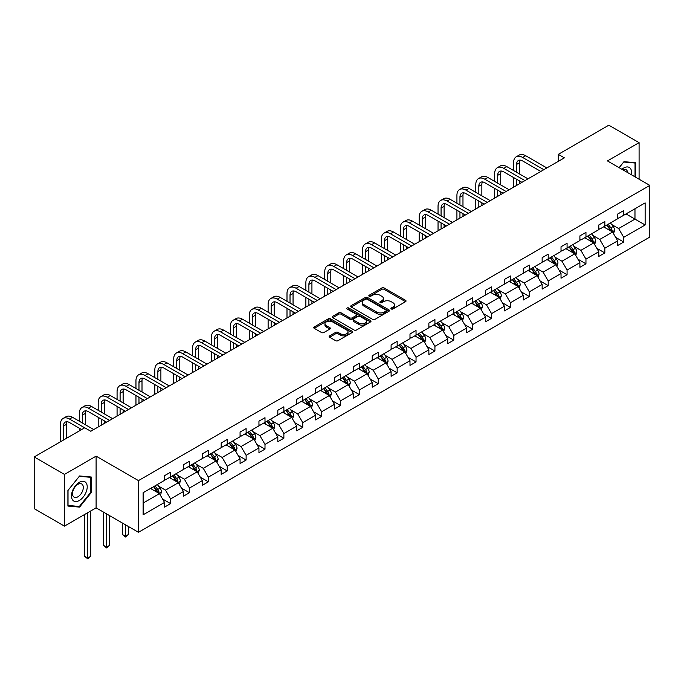 <?xml version="1.0" encoding="UTF-8"?>
<svg xmlns="http://www.w3.org/2000/svg" width="684" height="684" viewBox="0 0 684 684"><rect width="100%" height="100%" fill="white"/><g stroke="black" fill="none" stroke-linecap="round" stroke-linejoin="round"><path stroke-width="1.03" d="M391.265 308.98A1.18 0.675 0 0 0 392.924 308.98L405.544 301.687A1.676 0.966 0 0 0 406.039 301.003A1.676 0.966 0 0 0 405.544 300.319L384.16 287.973A1.676 0.966 0 0 0 381.792 287.973L369.163 295.257A1.18 0.675 0 0 0 368.821 295.736A1.18 0.675 0 0 0 369.163 296.215A1.18 0.675 0 0 0 370.831 296.215L372.464 295.274A5.378 3.104 0 0 1 380.065 295.274L381.843 296.309A5.378 3.104 0 0 1 383.425 298.498A5.378 3.104 0 0 1 381.843 300.695L380.21 301.635A1.18 0.675 0 0 0 379.868 302.114A1.18 0.675 0 0 0 380.21 302.602A1.18 0.675 0 0 0 381.877 302.602L383.51 301.653A5.378 3.104 0 0 1 391.111 301.653L392.898 302.687A5.378 3.104 0 0 1 394.471 304.876A5.378 3.104 0 0 1 392.898 307.073L391.265 308.014A1.18 0.675 0 0 0 390.915 308.493A1.18 0.675 0 0 0 391.265 308.98L391.265 308.014M329.637 335.844A1.676 0.966 0 0 0 329.141 336.528A1.676 0.966 0 0 0 329.637 337.212L335.639 340.683A1.676 0.966 0 0 0 338.016 340.683L352.029 332.586A1.676 0.966 0 0 0 352.525 331.902A1.676 0.966 0 0 0 352.029 331.218L330.646 318.872A1.676 0.966 0 0 0 328.269 318.872L314.255 326.961A1.676 0.966 0 0 0 313.759 327.645A1.676 0.966 0 0 0 314.255 328.337L321.497 332.518A1.676 0.966 0 0 0 323.874 332.518L329.876 329.055A1.676 0.966 0 0 0 330.363 328.371A1.676 0.966 0 0 0 329.876 327.679L326.277 325.61A4.497 2.591 0 0 1 324.96 323.771A4.497 2.591 0 0 1 327.739 321.377A4.497 2.591 0 0 1 332.638 321.942L346.711 330.064A4.497 2.591 0 0 1 348.028 331.902A4.497 2.591 0 0 1 345.258 334.296A4.497 2.591 0 0 1 340.358 333.732L338.016 332.381A1.676 0.966 0 0 0 335.639 332.381L329.637 335.844L329.637 337.212L335.639 333.775L335.639 332.381M96.102 456.142L64.458 474.414L34.2 456.946L34.2 508.657L64.458 526.124L96.102 507.853L138.467 532.306L138.467 480.604L96.102 456.142L96.102 507.853M639.087 179.199L639.087 142.657L607.443 160.928L649.8 185.381L138.467 480.604M639.087 142.657L608.828 125.189L558.306 154.362L558.306 161.347M34.2 456.946L84.73 427.774L90.784 431.271L564.351 157.85L558.306 154.362M372.583 319.351A1.676 0.966 0 0 0 374.96 319.351L388.974 311.254A1.676 0.966 0 0 0 389.47 310.57A1.676 0.966 0 0 0 388.974 309.886L367.59 297.54A1.676 0.966 0 0 0 365.213 297.54L351.2 305.628A1.676 0.966 0 0 0 350.704 306.321A1.676 0.966 0 0 0 351.2 307.005L372.583 319.351M347.566 309.228A1.18 0.675 0 0 1 348.763 309.399L348.763 307.997L370.506 320.548A1.676 0.966 0 0 1 370.993 321.232A1.676 0.966 0 0 1 370.506 321.925L356.484 330.013A1.676 0.966 0 0 1 354.107 330.013L332.723 317.667L332.723 316.299A1.676 0.966 0 0 0 332.236 316.983A1.676 0.966 0 0 0 332.723 317.667M332.723 316.299L338.725 312.836A1.676 0.966 0 0 1 341.102 312.836L349.772 317.838A1.676 0.966 0 0 0 352.149 317.838L356.125 315.546A1.676 0.966 0 0 0 356.62 314.854A1.676 0.966 0 0 0 356.125 314.17L347.096 308.963A1.18 0.675 0 0 1 346.754 308.475A1.18 0.675 0 0 1 347.481 307.851A1.18 0.675 0 0 1 348.763 307.997M64.458 474.414L64.458 526.124M143.127 492.728L164.545 480.356L164.545 475.671L170.598 472.182L170.598 476.859L183.423 469.455L183.423 464.778L189.477 461.281L189.477 465.966L202.302 458.554L202.302 453.877L208.355 450.38L208.355 455.065L221.188 447.652L221.188 442.976L227.233 439.479L227.233 444.164L240.067 436.751L240.067 432.074L246.12 428.577L246.12 433.263L258.945 425.858L258.945 421.173L264.999 417.676L264.999 422.361L277.824 414.957L277.824 410.272L283.877 406.783L283.877 411.46L296.702 404.056L296.702 399.37L302.756 395.882L302.756 400.559L315.589 393.155L315.589 388.469L321.634 384.981L321.634 389.658L334.467 382.253L334.467 377.568L340.521 374.08L340.521 378.756L353.346 371.352L353.346 366.675L359.399 363.178L359.399 367.864L372.224 360.451L372.224 355.774L378.278 352.277L378.278 356.962L391.103 349.55L391.103 344.873L397.156 341.376L397.156 346.061L409.99 338.648L409.99 333.972L416.034 330.475L416.034 335.16L428.868 327.756L428.868 323.07L434.921 319.573L434.921 324.259L447.746 316.854L447.746 312.169L453.8 308.672L453.8 313.358L466.625 305.953L466.625 301.268L472.678 297.779L472.678 302.456L485.503 295.052L485.503 290.367L491.557 286.878L491.557 291.555L504.39 284.151L504.39 279.465L510.435 275.977L510.435 280.654L523.269 273.249L523.269 268.573L529.322 265.076L529.322 269.752L542.147 262.348L542.147 257.671L548.2 254.174L548.2 258.86L561.025 251.447L561.025 246.77L567.079 243.273L567.079 247.959L579.904 240.546L579.904 235.869L585.957 232.372L585.957 237.057L598.791 229.653L598.791 224.968L604.836 221.471L604.836 226.156L617.669 218.752L617.669 214.066L623.722 210.569L623.722 215.255L645.14 202.892L645.14 224.968L623.722 237.339L623.722 242.016L617.669 245.513L617.669 240.828L604.836 248.232L604.836 252.918L598.791 256.414L598.791 251.729L585.957 259.133L585.957 263.819L579.904 267.307L579.904 262.63L567.079 270.035L567.079 274.72L561.025 278.208L561.025 273.532L548.2 280.936L548.2 285.621L542.147 289.11L542.147 284.433L529.322 291.837L529.322 296.523L523.269 300.011L523.269 295.334L510.435 302.738L510.435 307.415L504.39 310.912L504.39 306.235L491.557 313.64L491.557 318.317L485.503 321.813L485.503 317.128L472.678 324.541L472.678 329.218L466.625 332.715L466.625 328.029L453.8 335.442L453.8 340.119L447.746 343.616L447.746 338.931L434.921 346.335L434.921 351.02L428.868 354.517L428.868 349.832L416.034 357.236L416.034 361.921L409.99 365.418L409.99 360.733L397.156 368.137L397.156 372.823L391.103 376.311L391.103 371.634L378.278 379.039L378.278 383.724L372.224 387.212L372.224 382.536L359.399 389.94L359.399 394.625L353.346 398.114L353.346 393.437L340.521 400.841L340.521 405.518L334.467 409.015L334.467 404.338L321.634 411.742L321.634 416.419L315.589 419.916L315.589 415.231L302.756 422.644L302.756 427.32L296.702 430.817L296.702 426.132L283.877 433.545L283.877 438.222L277.824 441.719L277.824 437.033L264.999 444.438L264.999 449.123L258.945 452.62L258.945 447.934L246.12 455.339L246.12 460.024L240.067 463.521L240.067 458.836L227.233 466.24L227.233 470.925L221.188 474.414L221.188 469.737L208.355 477.141L208.355 481.827L202.302 485.315L202.302 480.638L189.477 488.043L189.477 492.728L183.423 496.216L183.423 491.539L170.598 498.944L170.598 503.621L164.545 507.118L164.545 502.441L143.127 514.804L143.127 492.728M138.467 532.306L649.8 237.091L649.8 185.381M169.384 477.56L178.344 482.733L165.511 490.137L158.508 486.093M165.511 490.137L170.598 498.944M178.344 482.733L183.423 491.539M164.545 479.236L165.511 479.8L170.598 476.859M188.262 466.659L197.223 471.832L184.389 479.236L177.387 475.192M184.389 479.236L189.477 488.043M197.223 471.832L202.302 480.638M183.423 468.335L184.389 468.899L189.477 465.966M207.149 455.758L216.101 460.93L203.276 468.335L196.265 464.291M203.276 468.335L208.355 477.141M216.101 460.93L221.188 469.737M202.302 457.442L203.276 457.998L208.355 455.065M226.028 444.856L234.98 450.029L222.155 457.442L215.152 453.398M222.155 457.442L227.233 466.24M234.98 450.029L240.067 458.836M221.188 446.541L222.155 447.097L227.233 444.164M244.906 433.964L253.867 439.128L241.033 446.541L234.031 442.497M241.033 446.541L246.12 455.339M253.867 439.128L258.945 447.934M240.067 435.64L241.033 436.195L246.12 433.263M263.785 423.063L272.745 428.227L259.911 435.64L252.909 431.595M259.911 435.64L264.999 444.438M272.745 428.227L277.824 437.033M258.945 424.738L259.911 425.294L264.999 422.361M282.663 412.161L291.623 417.334L278.79 424.738L271.787 420.694M278.79 424.738L283.877 433.545M291.623 417.334L296.702 426.132M277.824 413.837L278.79 414.393L283.877 411.46M301.55 401.26L310.502 406.433L297.677 413.837L290.666 409.793M297.677 413.837L302.756 422.644M310.502 406.433L315.589 415.231M296.702 402.936L297.677 403.492L302.756 400.559M320.428 390.359L329.38 395.532L316.555 402.936L309.553 398.892M316.555 402.936L321.634 411.742M329.38 395.532L334.467 404.338M315.589 392.035L316.555 392.599L321.634 389.658M339.307 379.458L348.267 384.63L335.434 392.035L328.431 387.99M335.434 392.035L340.521 400.841M348.267 384.63L353.346 393.437M334.467 381.133L335.434 381.698L340.521 378.756M358.185 368.556L367.146 373.729L354.312 381.133L347.31 377.089M354.312 381.133L359.399 389.94M367.146 373.729L372.224 382.536M353.346 370.232L354.312 370.796L359.399 367.864M377.064 357.655L386.024 362.828L373.19 370.232L366.188 366.188M373.19 370.232L378.278 379.039M386.024 362.828L391.103 371.634M372.224 359.331L373.19 359.895L378.278 356.962M395.951 346.754L404.902 351.927L392.077 359.339L385.066 355.287M392.077 359.339L397.156 368.137M404.902 351.927L409.99 360.733M391.103 348.438L392.077 348.994L397.156 346.061M414.829 335.861L423.781 341.025L410.956 348.438L403.953 344.394M410.956 348.438L416.034 357.236M423.781 341.025L428.868 349.832M409.99 337.537L410.956 338.093L416.034 335.16M433.707 324.96L442.668 330.124L429.834 337.537L422.832 333.493M429.834 337.537L434.921 346.335M442.668 330.124L447.746 338.931M428.868 326.636L429.834 327.191L434.921 324.259M452.586 314.059L461.546 319.231L448.713 326.636L441.71 322.591M448.713 326.636L453.8 335.442M461.546 319.231L466.625 328.029M447.746 315.734L448.713 316.29L453.8 313.358M471.464 303.157L480.424 308.33L467.591 315.734L460.589 311.69M467.591 315.734L472.678 324.541M480.424 308.33L485.503 317.128M466.625 304.833L467.591 305.389L472.678 302.456M490.351 292.256L499.303 297.429L486.478 304.833L479.467 300.789M486.478 304.833L491.557 313.64M499.303 297.429L504.39 306.235M485.503 293.932L486.478 294.496L491.557 291.555M509.229 281.355L518.181 286.528L505.356 293.932L498.354 289.888M505.356 293.932L510.435 302.738M518.181 286.528L523.269 295.334M504.39 283.031L505.356 283.595L510.435 280.654M528.108 270.454L537.068 275.626L524.235 283.031L517.232 278.986M524.235 283.031L529.322 291.837M537.068 275.626L542.147 284.433M523.269 272.129L524.235 272.694L529.322 269.752M546.986 259.552L555.947 264.725L543.113 272.129L536.111 268.085M543.113 272.129L548.2 280.936M555.947 264.725L561.025 273.532M542.147 261.228L543.113 261.792L548.2 258.86M565.865 248.651L574.825 253.824L561.991 261.228L554.989 257.184M561.991 261.228L567.079 270.035M574.825 253.824L579.904 262.63M561.025 250.335L561.991 250.891L567.079 247.959M584.752 237.758L593.703 242.923L580.878 250.335L573.867 246.291M580.878 250.335L585.957 259.133M593.703 242.923L598.791 251.729M579.904 239.434L580.878 239.99L585.957 237.057M603.63 226.857L612.582 232.021L599.757 239.434L592.754 235.39M599.757 239.434L604.836 248.232M612.582 232.021L617.669 240.828M598.791 228.533L599.757 229.089L604.836 226.156M626.014 213.93L634.974 219.102L618.635 228.533L611.633 224.489M618.635 228.533L623.722 237.339M645.14 224.968L634.974 219.102L634.974 208.757L645.14 202.892M617.669 217.632L618.635 218.187L623.722 215.255M143.127 503.065L159.466 493.634L150.506 488.461M159.466 493.634L164.545 502.441M615.668 237.374L623.722 242.016M596.79 248.275L604.836 252.918M577.912 259.168L585.957 263.819M559.033 270.069L567.079 274.72M540.146 280.97L548.2 285.621M521.268 291.871L529.322 296.523M502.389 302.773L510.435 307.415M483.511 313.674L491.557 318.317M464.633 324.575L472.678 329.218M445.746 335.476L453.8 340.119M426.867 346.378L434.921 351.02M407.989 357.27L416.034 361.921M389.111 368.172L397.156 372.823M370.232 379.073L378.278 383.724M351.345 389.974L359.399 394.625M332.467 400.875L340.521 405.518M313.588 411.777L321.634 416.419M294.71 422.678L302.756 427.32M275.832 433.579L283.877 438.222M256.953 444.48L264.999 449.123M238.066 455.373L246.12 460.024M219.188 466.274L227.233 470.925M200.309 477.175L208.355 481.827M181.431 488.077L189.477 492.728M162.553 498.978L170.598 503.621M635.641 177.207L635.641 162.715L623.962 161.672L619.131 167.674M91.263 492.583L91.263 477.004L79.583 475.961L67.904 490.496L67.904 506.066L79.583 507.109L91.263 492.583L90.656 492.232M391.735 309.142L392.898 308.467A5.378 3.104 0 0 0 394.471 306.278L394.471 304.876M383.425 298.498L383.425 299.9A5.378 3.104 0 0 1 381.843 302.089L380.68 302.764M405.544 300.319L405.544 301.687L384.16 289.366A1.676 0.966 0 0 0 381.792 289.366L369.634 296.386M388.948 311.271L367.59 298.934A1.676 0.966 0 0 0 365.213 298.934L351.217 307.013M386.007 311.049A1.18 0.675 0 0 0 386.349 310.57A1.18 0.675 0 0 0 386.007 310.091L367.231 299.25A1.18 0.675 0 0 0 365.572 299.25L363.845 300.25A5.378 3.104 0 0 0 362.272 302.439A5.378 3.104 0 0 0 363.845 304.637L376.679 312.049A5.378 3.104 0 0 0 384.28 312.049L386.007 311.049L386.007 312.451A1.18 0.675 0 0 0 386.349 311.964L386.349 310.57M362.272 302.439L362.272 303.841A5.378 3.104 0 0 0 363.845 306.039L363.845 304.637M386.007 312.451L384.28 313.443A5.378 3.104 0 0 1 376.679 313.443L363.845 306.039M332.749 317.684L338.725 314.23L338.725 312.836M356.62 314.854L356.62 316.256A1.676 0.966 0 0 1 356.125 316.94L352.149 319.24A1.676 0.966 0 0 1 349.772 319.24L341.102 314.23A1.676 0.966 0 0 0 338.725 314.23M348.763 309.399L370.48 321.933M358.775 323.036A4.497 2.591 0 0 0 363.666 323.6A4.497 2.591 0 0 0 366.444 321.198A4.497 2.591 0 0 0 365.128 319.368L360.169 316.504A1.676 0.966 0 0 0 357.792 316.504L353.808 318.804A1.676 0.966 0 0 0 353.32 319.488A1.676 0.966 0 0 0 353.808 320.172L358.775 323.036L358.775 324.43A4.497 2.591 0 0 0 363.666 324.994A4.497 2.591 0 0 0 366.444 322.6L366.444 321.198M353.32 319.488L353.32 320.882A1.676 0.966 0 0 0 353.808 321.574L353.808 320.172M358.775 324.43L353.808 321.574M348.028 331.902L348.028 333.296A4.497 2.591 0 0 1 345.258 335.699A4.497 2.591 0 0 1 340.358 335.134L338.016 333.775A1.676 0.966 0 0 0 335.639 333.775M324.96 323.771L324.96 325.174A4.497 2.591 0 0 0 326.277 327.003L326.277 325.61M329.876 327.679L329.876 329.055L326.277 327.003M352.003 332.604L330.646 320.266A1.676 0.966 0 0 0 328.269 320.266L314.272 328.346M78.352 506.399L79.583 507.109M613.505 233.62L614.617 230.405A4.531 2.616 -120 0 0 613.172 226.541L610.453 222.916M605.579 227.977L604.399 226.404M611.915 231.637L612.171 230.593A4.531 2.616 -120 0 0 610.872 227.866L608.153 224.241M607.016 224.899L610.008 228.892A2.308 1.334 60 0 1 610.427 229.593L612.171 230.593M606.699 225.079L609.418 228.704A4.531 2.616 60 0 1 610.547 230.85M513.564 170.521L513.564 162.698A12.834 7.413 60 0 1 516.223 156.816L519.241 155.071A12.834 7.413 60 0 1 525.663 155.713L546.867 167.948M516.223 156.816A12.834 7.413 60 0 1 522.636 157.457L543.84 169.7M540.813 171.445L522.636 160.945A8.559 4.942 -120 0 0 518.361 160.526A8.559 4.942 -120 0 0 516.582 164.442L516.582 172.265M520.148 160.133A8.559 4.942 -120 0 0 519.609 162.698L519.609 174.018M516.582 179.259L516.582 185.432M519.609 181.003L519.609 183.688M513.564 187.177L513.564 177.507M594.627 244.521L595.738 241.307A4.531 2.616 -120 0 0 594.293 237.442L591.574 233.817M586.701 238.878L585.521 237.305M593.037 242.538L593.284 241.495A4.531 2.616 -120 0 0 591.993 238.767L589.275 235.142M588.137 235.8L591.13 239.793A2.308 1.334 60 0 1 591.549 240.494L593.284 241.495M587.821 235.98L590.54 239.605A4.531 2.616 60 0 1 591.669 241.751M575.74 255.423L576.86 252.208A4.531 2.616 -120 0 0 575.406 248.343L572.696 244.718M567.823 249.78L566.643 248.207M574.158 253.439L574.406 252.396A4.531 2.616 -120 0 0 573.106 249.669L570.396 246.043M569.259 246.702L572.243 250.695A2.308 1.334 60 0 1 572.67 251.396L574.406 252.396M568.943 246.881L571.662 250.506A4.531 2.616 60 0 1 572.79 252.653M494.677 181.422L494.677 173.599A12.834 7.413 60 0 1 497.336 167.717L500.363 165.973A12.834 7.413 60 0 1 506.784 166.605L527.988 178.849M497.336 167.717A12.834 7.413 60 0 1 503.757 168.358L524.961 180.602M521.935 182.346L503.757 171.846A8.559 4.942 -120 0 0 499.482 171.428A8.559 4.942 -120 0 0 497.704 175.343L497.704 183.167M501.269 171.034A8.559 4.942 -120 0 0 500.731 173.599L500.731 184.919M497.704 190.161L497.704 196.334M500.731 191.905L500.731 194.589M494.677 198.078L494.677 188.408M475.799 192.324L475.799 184.5A12.834 7.413 60 0 1 478.458 178.618L481.485 176.874A12.834 7.413 60 0 1 487.906 177.507L509.11 189.75M478.458 178.618A12.834 7.413 60 0 1 484.879 179.259L506.083 191.494M503.056 193.247L484.879 182.748A8.559 4.942 -120 0 0 480.596 182.329A8.559 4.942 -120 0 0 478.826 186.245L478.826 194.068M482.391 181.927A8.559 4.942 -120 0 0 481.852 184.5L481.852 195.812M478.826 201.053L478.826 207.235M481.852 202.806L481.852 205.482M475.799 208.979L475.799 199.309M631.383 174.745A11.124 6.421 120 0 0 621.927 169.29M627.647 172.59A7.618 4.395 120 0 0 626.091 169.683A7.618 4.395 120 0 0 622.791 169.794M619.157 167.691L623.722 162.014L635.034 163.023L635.034 176.857M634.282 162.595L635.034 163.023M86.158 492.001A11.124 6.421 120 0 0 83.277 481.262A11.124 6.421 120 0 0 72.53 490.787A11.124 6.421 120 0 0 75.411 501.534A11.124 6.421 120 0 0 86.158 492.001M82.576 490.984A7.618 4.395 120 0 0 81.721 483.973A7.618 4.395 120 0 0 73.248 490.154A7.618 4.395 120 0 0 74.103 497.165A7.618 4.395 120 0 0 82.576 490.984M68.024 505.476L68.024 490.385L79.344 476.312L90.656 477.321L90.656 492.412L79.344 506.485L67.904 505.408M89.912 476.885L90.656 477.321M556.861 266.315L557.973 263.101A4.531 2.616 -120 0 0 556.528 259.245L553.809 255.619M548.936 260.681L547.764 259.108M555.271 264.34L555.528 263.297A4.531 2.616 -120 0 0 554.228 260.57L551.509 256.945M550.381 257.603L553.365 261.587A2.308 1.334 60 0 1 553.784 262.288L555.528 263.297M550.064 257.782L552.775 261.408A4.531 2.616 60 0 1 553.912 263.554M456.921 203.225L456.921 195.393A12.834 7.413 60 0 1 459.58 189.519L462.606 187.775A12.834 7.413 60 0 1 469.027 188.408L490.223 200.651M459.58 189.519A12.834 7.413 60 0 1 466.001 190.152L487.205 202.396M484.178 204.148L466.001 193.649A8.559 4.942 -120 0 0 461.717 193.23A8.559 4.942 -120 0 0 459.947 197.146L459.947 204.969M463.504 192.828A8.559 4.942 -120 0 0 462.974 195.393L462.974 206.713M459.947 211.954L459.947 218.136M462.974 213.707L462.974 216.383M456.921 219.88L456.921 210.21M537.983 277.217L539.095 274.002A4.531 2.616 -120 0 0 537.65 270.146L534.931 266.512M530.057 271.582L528.877 270.009M536.393 275.242L536.649 274.198A4.531 2.616 -120 0 0 535.35 271.471L532.631 267.846M531.494 268.496L534.486 272.488A2.308 1.334 60 0 1 534.905 273.19L536.649 274.198M531.177 268.684L533.896 272.309A4.531 2.616 60 0 1 535.025 274.446M438.042 214.126L438.042 206.294A12.834 7.413 60 0 1 440.701 200.421L443.728 198.676A12.834 7.413 60 0 1 450.14 199.309L471.344 211.553M440.701 200.421A12.834 7.413 60 0 1 447.114 201.053L468.318 213.297M465.3 215.041L447.114 204.55A8.559 4.942 -120 0 0 442.839 204.123A8.559 4.942 -120 0 0 441.069 208.047L441.069 215.87M444.626 203.729A8.559 4.942 -120 0 0 444.096 206.294L444.096 217.615M441.069 222.856L441.069 229.037M444.096 224.6L444.096 227.285M438.042 230.782L438.042 221.112M519.105 288.118L520.216 284.903A4.531 2.616 -120 0 0 518.771 281.047L516.052 277.413M511.179 282.483L509.999 280.91M517.514 286.143L517.771 285.1A4.531 2.616 -120 0 0 516.471 282.372L513.752 278.747M512.615 279.397L515.608 283.39A2.308 1.334 60 0 1 516.027 284.091L517.771 285.1M512.299 279.585L515.018 283.21A4.531 2.616 60 0 1 516.146 285.348M419.164 225.027L419.164 217.196A12.834 7.413 60 0 1 421.823 211.322L424.841 209.578A12.834 7.413 60 0 1 431.262 210.21L452.466 222.454M421.823 211.322A12.834 7.413 60 0 1 428.235 211.954L449.439 224.198M446.413 225.942L428.235 215.451A8.559 4.942 -120 0 0 423.96 215.024A8.559 4.942 -120 0 0 422.182 218.948L422.182 226.772M425.747 214.631A8.559 4.942 -120 0 0 425.209 217.196L425.209 228.516M422.182 233.757L422.182 239.93M425.209 235.501L425.209 238.186M419.164 241.683L419.164 232.013M500.226 299.019L501.338 295.804A4.531 2.616 -120 0 0 499.893 291.94L497.174 288.315M492.3 293.385L491.121 291.812M498.636 297.044L498.884 296.001A4.531 2.616 -120 0 0 497.593 293.274L494.874 289.64M493.737 290.298L496.729 294.291A2.308 1.334 60 0 1 497.148 294.992L498.884 296.001M493.421 290.486L496.139 294.111A4.531 2.616 60 0 1 497.268 296.249M400.277 235.92L400.277 228.097A12.834 7.413 60 0 1 402.936 222.223L405.963 220.479A12.834 7.413 60 0 1 412.384 221.112L433.588 233.355M402.936 222.223A12.834 7.413 60 0 1 409.357 222.856L430.561 235.099M427.534 236.844L409.357 226.353A8.559 4.942 -120 0 0 405.082 225.925A8.559 4.942 -120 0 0 403.303 229.841L403.303 237.673M406.869 225.532A8.559 4.942 -120 0 0 406.33 228.097L406.33 239.417M403.303 244.658L403.303 250.831M406.33 246.402L406.33 249.087M400.277 252.584L400.277 242.914M481.339 309.92L482.459 306.706A4.531 2.616 -120 0 0 481.006 302.841L478.296 299.216M473.422 304.286L472.242 302.713M479.758 307.937L480.006 306.902A4.531 2.616 -120 0 0 478.706 304.175L475.996 300.541M474.858 301.199L477.842 305.192A2.308 1.334 60 0 1 478.27 305.893L480.006 306.902M474.542 301.379L477.261 305.013A4.531 2.616 60 0 1 478.39 307.15M381.398 246.821L381.398 238.998A12.834 7.413 60 0 1 384.057 233.124L387.084 231.372A12.834 7.413 60 0 1 393.505 232.013L414.709 244.256M384.057 233.124A12.834 7.413 60 0 1 390.478 233.757L411.683 246.001M408.656 247.745L390.478 237.254A8.559 4.942 -120 0 0 386.195 236.826A8.559 4.942 -120 0 0 384.425 240.742L384.425 248.574M387.99 236.433A8.559 4.942 -120 0 0 387.452 238.998L387.452 250.318M384.425 255.559L384.425 261.733M387.452 257.304L387.452 259.988M381.398 263.485L381.398 253.815M462.461 320.822L463.572 317.607A4.531 2.616 -120 0 0 462.127 313.742L459.409 310.117M454.535 315.187L453.364 313.614M460.871 318.838L461.127 317.803A4.531 2.616 -120 0 0 459.828 315.067L457.109 311.442M455.98 312.101L458.964 316.094A2.308 1.334 60 0 1 459.383 316.795L461.127 317.803M455.664 312.28L458.374 315.914A4.531 2.616 60 0 1 459.511 318.051M362.52 257.723L362.52 249.899A12.834 7.413 60 0 1 365.179 244.026L368.206 242.273A12.834 7.413 60 0 1 374.627 242.914L395.822 255.149M365.179 244.026A12.834 7.413 60 0 1 371.6 244.658L392.804 256.902M389.777 258.646L371.6 248.155A8.559 4.942 -120 0 0 367.317 247.728A8.559 4.942 -120 0 0 365.547 251.644L365.547 259.467M369.103 247.334A8.559 4.942 -120 0 0 368.573 249.899L368.573 261.22M365.547 266.461L365.547 272.634M368.573 268.205L368.573 270.89M362.52 274.378L362.52 264.708M443.583 331.723L444.694 328.508A4.531 2.616 -120 0 0 443.249 324.643L440.53 321.018M435.657 326.08L434.477 324.507M441.992 329.739L442.249 328.696A4.531 2.616 -120 0 0 440.949 325.969L438.23 322.344M437.093 323.002L440.086 326.995A2.308 1.334 60 0 1 440.505 327.696L442.249 328.696M436.777 323.181L439.496 326.807A4.531 2.616 60 0 1 440.624 328.953M343.642 268.624L343.642 260.801A12.834 7.413 60 0 1 346.301 254.918L349.327 253.174A12.834 7.413 60 0 1 355.74 253.815L376.944 266.05M346.301 254.918A12.834 7.413 60 0 1 352.713 255.559L373.917 267.803M370.899 269.547L352.713 259.048A8.559 4.942 -120 0 0 348.438 258.629A8.559 4.942 -120 0 0 346.668 262.545L346.668 270.368M350.225 258.236A8.559 4.942 -120 0 0 349.695 260.801L349.695 272.121M346.668 277.362L346.668 283.535M349.695 279.106L349.695 281.791M343.642 285.279L343.642 275.609M424.704 342.624L425.816 339.409A4.531 2.616 -120 0 0 424.371 335.545L421.652 331.92M416.778 336.981L415.598 335.408M423.114 340.641L423.37 339.597A4.531 2.616 -120 0 0 422.071 336.87L419.352 333.245M418.215 333.903L421.207 337.896A2.308 1.334 60 0 1 421.626 338.597L423.37 339.597M417.898 334.083L420.617 337.708A4.531 2.616 60 0 1 421.746 339.854M324.763 279.525L324.763 271.702A12.834 7.413 60 0 1 327.422 265.819L330.44 264.075A12.834 7.413 60 0 1 336.861 264.708L358.065 276.952M327.422 265.819A12.834 7.413 60 0 1 333.835 266.461L355.039 278.704M352.012 280.449L333.835 269.949A8.559 4.942 -120 0 0 329.56 269.53A8.559 4.942 -120 0 0 327.781 273.446L327.781 281.269M331.347 269.137A8.559 4.942 -120 0 0 330.808 271.702L330.808 283.022M327.781 288.263L327.781 294.436M330.808 290.007L330.808 292.692M324.763 296.181L324.763 286.511M405.826 353.525L406.937 350.311A4.531 2.616 -120 0 0 405.492 346.446L402.773 342.821M397.9 347.882L396.72 346.309M404.235 351.542L404.483 350.499A4.531 2.616 -120 0 0 403.192 347.771L400.473 344.146M399.336 344.804L402.329 348.797A2.308 1.334 60 0 1 402.748 349.498L404.483 350.499M399.02 344.984L401.739 348.609A4.531 2.616 60 0 1 402.867 350.755M305.876 290.426L305.876 282.603A12.834 7.413 60 0 1 308.535 276.721L311.562 274.977A12.834 7.413 60 0 1 317.983 275.609L339.187 287.853M308.535 276.721A12.834 7.413 60 0 1 314.956 277.362L336.16 289.597M333.134 291.35L314.956 280.85A8.559 4.942 -120 0 0 310.681 280.431A8.559 4.942 -120 0 0 308.903 284.347L308.903 292.171M312.468 280.038A8.559 4.942 -120 0 0 311.93 282.603L311.93 293.915M308.903 299.156L308.903 305.338M311.93 300.909L311.93 303.593M305.876 307.082L305.876 297.412M386.947 364.418L388.059 361.203A4.531 2.616 -120 0 0 386.605 357.347L383.895 353.722M379.022 358.784L377.842 357.21M385.357 362.443L385.605 361.4A4.531 2.616 -120 0 0 384.305 358.673L381.595 355.047M380.458 355.706L383.442 359.69A2.308 1.334 60 0 1 383.869 360.4L385.605 361.4M380.142 355.885L382.86 359.51A4.531 2.616 60 0 1 383.989 361.656M286.998 301.328L286.998 293.496A12.834 7.413 60 0 1 289.657 287.622L292.684 285.878A12.834 7.413 60 0 1 299.105 286.511L320.309 298.754M289.657 287.622A12.834 7.413 60 0 1 296.078 288.263L317.282 300.498M314.255 302.251L296.078 291.752A8.559 4.942 -120 0 0 291.794 291.333A8.559 4.942 -120 0 0 290.025 295.249L290.025 303.072M293.59 290.931A8.559 4.942 -120 0 0 293.051 293.496L293.051 304.816M290.025 310.057L290.025 316.239M293.051 311.81L293.051 314.486M286.998 317.983L286.998 308.313M368.06 375.319L369.172 372.105A4.531 2.616 -120 0 0 367.727 368.248L365.008 364.615M360.135 369.685L358.963 368.112M366.47 373.344L366.727 372.301A4.531 2.616 -120 0 0 365.427 369.574L362.708 365.949M361.579 366.598L364.563 370.591A2.308 1.334 60 0 1 364.982 371.292L366.727 372.301M361.263 366.786L363.974 370.412A4.531 2.616 60 0 1 365.111 372.558M268.119 312.229L268.119 304.397A12.834 7.413 60 0 1 270.779 298.523L273.805 296.779A12.834 7.413 60 0 1 280.226 297.412L301.422 309.655M270.779 298.523A12.834 7.413 60 0 1 277.2 299.156L298.404 311.4M295.377 313.152L277.2 302.653A8.559 4.942 -120 0 0 272.916 302.225A8.559 4.942 -120 0 0 271.146 306.15L271.146 313.973M274.703 301.832A8.559 4.942 -120 0 0 274.173 304.397L274.173 315.717M271.146 320.958L271.146 327.14M274.173 322.711L274.173 325.387M268.119 328.884L268.119 319.214M349.182 386.221L350.293 383.006A4.531 2.616 -120 0 0 348.849 379.15L346.13 375.516M341.256 380.586L340.076 379.013M347.592 384.246L347.848 383.202A4.531 2.616 -120 0 0 346.549 380.475L343.83 376.85M342.693 377.5L345.685 381.492A2.308 1.334 60 0 1 346.104 382.194L347.848 383.202M342.376 377.688L345.095 381.313A4.531 2.616 60 0 1 346.224 383.45M249.241 323.13L249.241 315.298A12.834 7.413 60 0 1 251.9 309.424L254.927 307.68A12.834 7.413 60 0 1 261.339 308.313L282.543 320.557M251.9 309.424A12.834 7.413 60 0 1 258.313 310.057L279.517 322.301M276.498 324.045L258.313 313.554A8.559 4.942 -120 0 0 254.038 313.127A8.559 4.942 -120 0 0 252.268 317.051L252.268 324.874M255.825 312.733A8.559 4.942 -120 0 0 255.294 315.298L255.294 326.619M252.268 331.86L252.268 338.041M255.294 333.604L255.294 336.289M249.241 339.786L249.241 330.115M330.304 397.122L331.415 393.907A4.531 2.616 -120 0 0 329.97 390.042L327.251 386.417M322.378 391.487L321.198 389.914M328.713 395.147L328.97 394.104A4.531 2.616 -120 0 0 327.67 391.376L324.951 387.743M323.814 388.401L326.807 392.394A2.308 1.334 60 0 1 327.226 393.095L328.97 394.104M323.498 388.589L326.217 392.214A4.531 2.616 60 0 1 327.345 394.352M230.363 334.023L230.363 326.2A12.834 7.413 60 0 1 233.022 320.326L236.04 318.582A12.834 7.413 60 0 1 242.461 319.214L263.665 331.458M233.022 320.326A12.834 7.413 60 0 1 239.434 320.958L260.638 333.202M257.611 334.946L239.434 324.455A8.559 4.942 -120 0 0 235.159 324.028A8.559 4.942 -120 0 0 233.381 327.944L233.381 335.776M236.946 323.635A8.559 4.942 -120 0 0 236.407 326.2L236.407 337.52M233.381 342.761L233.381 348.934M236.407 344.505L236.407 347.19M230.363 350.687L230.363 341.017M311.425 408.023L312.537 404.808A4.531 2.616 -120 0 0 311.092 400.944L308.373 397.318M303.499 402.389L302.319 400.815M309.835 406.039L310.083 405.005A4.531 2.616 -120 0 0 308.792 402.277L306.073 398.644M304.936 399.302L307.928 403.295A2.308 1.334 60 0 1 308.347 403.996L310.083 405.005M304.619 399.482L307.338 403.115A4.531 2.616 60 0 1 308.467 405.253M211.476 344.924L211.476 337.101A12.834 7.413 60 0 1 214.135 331.227L217.161 329.474A12.834 7.413 60 0 1 223.582 330.115L244.787 342.359M214.135 331.227A12.834 7.413 60 0 1 220.556 331.86L241.76 344.103M238.733 345.847L220.556 335.357A8.559 4.942 -120 0 0 216.281 334.929A8.559 4.942 -120 0 0 214.502 338.845L214.502 346.677M218.068 334.536A8.559 4.942 -120 0 0 217.529 337.101L217.529 348.421M214.502 353.662L214.502 359.835M217.529 355.406L217.529 358.091M211.476 361.588L211.476 351.918M292.547 418.924L293.658 415.71A4.531 2.616 -120 0 0 292.205 411.845L289.494 408.22M284.621 413.29L283.441 411.717M290.957 416.941L291.204 415.906A4.531 2.616 -120 0 0 289.905 413.179L287.194 409.545M286.057 410.203L289.05 414.196A2.308 1.334 60 0 1 289.469 414.897L291.204 415.906M285.741 410.383L288.46 414.017A4.531 2.616 60 0 1 289.589 416.154M192.597 355.825L192.597 348.002A12.834 7.413 60 0 1 195.256 342.128L198.283 340.375A12.834 7.413 60 0 1 204.704 341.017L225.908 353.252M195.256 342.128A12.834 7.413 60 0 1 201.677 342.761L222.881 355.005M219.855 356.749L201.677 346.258A8.559 4.942 -120 0 0 197.394 345.83A8.559 4.942 -120 0 0 195.624 349.746L195.624 357.578M199.189 345.437A8.559 4.942 -120 0 0 198.651 348.002L198.651 359.322M195.624 364.563L195.624 370.737M198.651 366.308L198.651 368.992M192.597 372.481L192.597 362.811M273.66 429.826L274.771 426.611A4.531 2.616 -120 0 0 273.326 422.746L270.608 419.121M265.734 424.183L264.563 422.618M272.07 427.842L272.326 426.799A4.531 2.616 -120 0 0 271.026 424.071L268.308 420.446M267.179 421.105L270.163 425.097A2.308 1.334 60 0 1 270.582 425.799L272.326 426.799M266.863 421.284L269.573 424.909A4.531 2.616 60 0 1 270.71 427.055M173.719 366.727L173.719 358.903A12.834 7.413 60 0 1 176.378 353.029L179.405 351.277A12.834 7.413 60 0 1 185.826 351.918L207.021 364.153M176.378 353.029A12.834 7.413 60 0 1 182.799 353.662L204.003 365.906M200.976 367.65L182.799 357.151A8.559 4.942 -120 0 0 178.515 356.732A8.559 4.942 -120 0 0 176.746 360.648L176.746 368.471M180.302 356.338A8.559 4.942 -120 0 0 179.772 358.903L179.772 370.224M176.746 375.465L176.746 381.638M179.772 377.209L179.772 379.894M173.719 383.382L173.719 373.712M254.781 440.727L255.893 437.512A4.531 2.616 -120 0 0 254.448 433.647L251.729 430.022M246.856 435.084L245.676 433.511M253.191 438.743L253.448 437.7A4.531 2.616 -120 0 0 252.148 434.973L249.429 431.347M248.292 432.006L251.284 435.999A2.308 1.334 60 0 1 251.703 436.7L253.448 437.7M247.976 432.185L250.695 435.811A4.531 2.616 60 0 1 251.823 437.957M154.84 377.628L154.84 369.805A12.834 7.413 60 0 1 157.5 363.922L160.526 362.178A12.834 7.413 60 0 1 166.939 362.811L188.143 375.054M157.5 363.922A12.834 7.413 60 0 1 163.912 364.563L185.116 376.807M182.098 378.551L163.912 368.052A8.559 4.942 -120 0 0 159.637 367.633A8.559 4.942 -120 0 0 157.867 371.549L157.867 379.372M161.424 367.24A8.559 4.942 -120 0 0 160.894 369.805L160.894 381.125M157.867 386.366L157.867 392.539M160.894 388.11L160.894 390.795M154.84 394.283L154.84 384.613M235.903 451.628L237.015 448.413A4.531 2.616 -120 0 0 235.57 444.549L232.851 440.924M227.977 445.985L226.797 444.412M234.313 449.644L234.569 448.601A4.531 2.616 -120 0 0 233.27 445.874L230.551 442.249M229.414 442.907L232.406 446.9A2.308 1.334 60 0 1 232.825 447.601L234.569 448.601M229.097 443.087L231.816 446.712A4.531 2.616 60 0 1 232.945 448.858M135.962 388.529L135.962 380.706A12.834 7.413 60 0 1 138.621 374.823L141.639 373.079A12.834 7.413 60 0 1 148.06 373.712L169.264 385.956M138.621 374.823A12.834 7.413 60 0 1 145.034 375.465L166.238 387.7M163.211 389.452L145.034 378.953A8.559 4.942 -120 0 0 140.759 378.534A8.559 4.942 -120 0 0 138.98 382.45L138.98 390.273M142.546 378.141A8.559 4.942 -120 0 0 142.007 380.706L142.007 392.026M138.98 397.259L138.98 403.44M142.007 399.011L142.007 401.696M135.962 405.184L135.962 395.514M217.025 462.521L218.136 459.315A4.531 2.616 -120 0 0 216.691 455.45L213.972 451.825M209.099 456.886L207.919 455.313M215.434 460.546L215.682 459.503A4.531 2.616 -120 0 0 214.391 456.775L211.672 453.15M210.535 453.808L213.528 457.793A2.308 1.334 60 0 1 213.947 458.502L215.682 459.503M210.219 453.988L212.938 457.613A4.531 2.616 60 0 1 214.066 459.759M117.075 399.43L117.075 391.599A12.834 7.413 60 0 1 119.734 385.725L122.761 383.981A12.834 7.413 60 0 1 129.182 384.613L150.386 396.857M119.734 385.725A12.834 7.413 60 0 1 126.155 386.366L147.359 398.601M144.333 400.354L126.155 389.854A8.559 4.942 -120 0 0 121.88 389.435A8.559 4.942 -120 0 0 120.102 393.351L120.102 401.175M123.667 389.034A8.559 4.942 -120 0 0 123.129 391.599L123.129 402.919M120.102 408.16L120.102 414.342M123.129 409.913L123.129 412.589M117.075 416.086L117.075 406.416M198.146 473.422L199.258 470.207A4.531 2.616 -120 0 0 197.804 466.351L195.094 462.717M190.22 467.788L189.04 466.214M196.556 471.447L196.804 470.404A4.531 2.616 -120 0 0 195.504 467.676L192.794 464.051M191.657 464.701L194.649 468.694A2.308 1.334 60 0 1 195.068 469.395L196.804 470.404M191.34 464.889L194.059 468.514A4.531 2.616 60 0 1 195.188 470.66M125.428 524.782L125.428 536.247L128.455 534.495L128.455 526.526M128.455 534.495L125.428 537.008L122.402 534.495L122.402 523.038M122.402 534.495L125.428 536.247L125.428 537.008M98.197 410.332L98.197 402.5A12.834 7.413 60 0 1 100.856 396.626L103.882 394.882A12.834 7.413 60 0 1 110.304 395.514L131.508 407.758M100.856 396.626A12.834 7.413 60 0 1 107.277 397.259L128.481 409.502M125.454 411.255L107.277 400.756A8.559 4.942 -120 0 0 102.993 400.328A8.559 4.942 -120 0 0 101.223 404.253L101.223 412.076M104.789 399.935A8.559 4.942 -120 0 0 104.25 402.5L104.25 413.82M101.223 419.061L101.223 425.243M104.25 420.814L104.25 423.49M98.197 426.987L98.197 417.317M179.259 484.323L180.371 481.109A4.531 2.616 -120 0 0 178.926 477.252L176.207 473.619M171.333 478.689L170.162 477.116M177.669 482.348L177.925 481.305A4.531 2.616 -120 0 0 176.626 478.578L173.907 474.952M172.778 475.602L175.762 479.595A2.308 1.334 60 0 1 176.181 480.296L177.925 481.305M172.462 475.79L175.172 479.416A4.531 2.616 60 0 1 176.31 481.553M106.55 513.881L106.55 547.14L109.577 545.396L109.577 515.633M109.577 545.396L106.55 547.91L103.523 545.396L103.523 512.136M103.523 545.396L106.55 547.14L106.55 547.91M79.318 421.233L79.318 413.401A12.834 7.413 60 0 1 81.977 407.527L85.004 405.783A12.834 7.413 60 0 1 91.425 406.416L112.629 418.659M81.977 407.527A12.834 7.413 60 0 1 88.398 408.16L109.602 420.404M106.576 422.148L88.398 411.657A8.559 4.942 -120 0 0 84.115 411.229A8.559 4.942 -120 0 0 82.345 415.154L82.345 422.977M85.902 410.836A8.559 4.942 -120 0 0 85.372 413.401L85.372 424.721M79.318 430.903L79.318 428.218M160.381 495.225L161.492 492.01A4.531 2.616 -120 0 0 160.047 488.145L157.329 484.52M152.455 489.59L151.275 488.017M158.791 493.249L159.047 492.206A4.531 2.616 -120 0 0 157.748 489.479L155.029 485.854M153.891 486.504L156.884 490.496A2.308 1.334 60 0 1 157.303 491.197L159.047 492.206M153.575 486.692L156.294 490.317A4.531 2.616 60 0 1 157.423 492.454M87.672 512.726L87.672 558.041L90.698 556.297L90.698 510.974M90.698 556.297L87.672 558.811L84.645 556.297L84.645 514.471M84.645 556.297L87.672 558.041L87.672 558.811M60.44 441.796L60.44 424.302A12.834 7.413 60 0 1 63.099 418.428L66.126 416.684A12.834 7.413 60 0 1 72.538 417.317L93.742 429.561M63.099 418.428A12.834 7.413 60 0 1 69.511 419.061L84.671 427.808M81.644 429.561L69.511 422.558A8.559 4.942 -120 0 0 65.236 422.131A8.559 4.942 -120 0 0 63.467 426.046L63.467 440.051M67.023 421.737A8.559 4.942 -120 0 0 66.493 424.302L66.493 438.307M392.898 308.467L392.898 307.073M380.21 302.602L380.21 301.635M381.843 302.089L381.843 300.695M369.163 296.215L369.163 295.257M381.792 289.366L381.792 287.973M384.16 289.366L384.16 287.973M351.2 307.005L351.2 305.628M365.213 298.934L365.213 297.54M367.59 298.934L367.59 297.54M388.974 311.254L388.974 309.886M376.679 313.443L376.679 312.049M384.28 313.443L384.28 312.049M341.102 314.23L341.102 312.836M349.772 319.24L349.772 317.838M352.149 319.24L352.149 317.838M356.125 316.94L356.125 315.546M370.506 321.925L370.506 320.548M338.016 333.775L338.016 332.381M340.358 335.134L340.358 333.732M314.255 328.337L314.255 326.961M328.269 320.266L328.269 318.872M330.646 320.266L330.646 318.872M352.029 332.586L352.029 331.218M612.257 231.833L614.591 230.491M610.872 227.866L613.172 226.541M608.127 229.456L609.418 228.704M525.663 155.713L522.636 157.457M519.609 162.698L516.582 164.442M593.379 242.734L595.704 241.392M591.993 238.767L594.293 237.442M589.249 240.349L590.54 239.605M574.5 253.636L576.826 252.293M573.106 249.669L575.406 248.343M570.37 251.25L571.662 250.506M506.784 166.605L503.757 168.358M500.731 173.599L497.704 175.343M487.906 177.507L484.879 179.259M481.852 184.5L478.826 186.245M555.613 264.537L557.947 263.195M554.228 260.57L556.528 259.245M551.492 262.152L552.775 261.408M469.027 188.408L466.001 190.152M462.974 195.393L459.947 197.146M536.735 275.438L539.069 274.096M535.35 271.471L537.65 270.146M532.605 273.053L533.896 272.309M450.14 199.309L447.114 201.053M444.096 206.294L441.069 208.047M517.856 286.339L520.191 284.997M516.471 282.372L518.771 281.047M513.727 283.954L515.018 283.21M431.262 210.21L428.235 211.954M425.209 217.196L422.182 218.948M498.978 297.241L501.304 295.89M497.593 293.274L499.893 291.94M494.848 294.855L496.139 294.111M412.384 221.112L409.357 222.856M406.33 228.097L403.303 229.841M480.1 308.142L482.425 306.791M478.706 304.175L481.006 302.841M475.97 305.757L477.261 305.013M393.505 232.013L390.478 233.757M387.452 238.998L384.425 240.742M461.221 319.035L463.547 317.692M459.828 315.067L462.127 313.742M457.092 316.658L458.374 315.914M374.627 242.914L371.6 244.658M368.573 249.899L365.547 251.644M442.334 329.936L444.668 328.594M440.949 325.969L443.249 324.643M438.205 327.559L439.496 326.807M355.74 253.815L352.713 255.559M349.695 260.801L346.668 262.545M423.456 340.837L425.79 339.495M422.071 336.87L424.371 335.545M419.326 338.452L420.617 337.708M336.861 264.708L333.835 266.461M330.808 271.702L327.781 273.446M404.577 351.738L406.903 350.396M403.192 347.771L405.492 346.446M400.448 349.353L401.739 348.609M317.983 275.609L314.956 277.362M311.93 282.603L308.903 284.347M385.699 362.64L388.025 361.297M384.305 358.673L386.605 357.347M381.569 360.254L382.86 359.51M299.105 286.511L296.078 288.263M293.051 293.496L290.025 295.249M366.821 373.541L369.146 372.199M365.427 369.574L367.727 368.248M362.691 371.156L363.974 370.412M280.226 297.412L277.2 299.156M274.173 304.397L271.146 306.15M347.934 384.442L350.268 383.1M346.549 380.475L348.849 379.15M343.804 382.057L345.095 381.313M261.339 308.313L258.313 310.057M255.294 315.298L252.268 317.051M329.055 395.343L331.389 393.993M327.67 391.376L329.97 390.042M324.926 392.958L326.217 392.214M242.461 319.214L239.434 320.958M236.407 326.2L233.381 327.944M310.177 406.245L312.502 404.894M308.792 402.277L311.092 400.944M306.047 403.859L307.338 403.115M223.582 330.115L220.556 331.86M217.529 337.101L214.502 338.845M291.298 417.146L293.624 415.795M289.905 413.179L292.205 411.845M287.169 414.761L288.46 414.017M204.704 341.017L201.677 342.761M198.651 348.002L195.624 349.746M272.42 428.039L274.746 426.696M271.026 424.071L273.326 422.746M268.29 425.662L269.573 424.909M185.826 351.918L182.799 353.662M179.772 358.903L176.746 360.648M253.533 438.94L255.867 437.598M252.148 434.973L254.448 433.647M249.403 436.554L250.695 435.811M166.939 362.811L163.912 364.563M160.894 369.805L157.867 371.549M234.655 449.841L236.989 448.499M233.27 445.874L235.57 444.549M230.525 447.456L231.816 446.712M148.06 373.712L145.034 375.465M142.007 380.706L138.98 382.45M215.776 460.742L218.102 459.4M214.391 456.775L216.691 455.45M211.647 458.357L212.938 457.613M129.182 384.613L126.155 386.366M123.129 391.599L120.102 393.351M196.898 471.644L199.224 470.301M195.504 467.676L197.804 466.351M192.768 469.258L194.059 468.514M110.304 395.514L107.277 397.259M104.25 402.5L101.223 404.253M178.02 482.545L180.345 481.203M176.626 478.578L178.926 477.252M173.89 480.159L175.172 479.416M91.425 406.416L88.398 408.16M85.372 413.401L82.345 415.154M159.133 493.446L161.467 492.095M157.748 489.479L160.047 488.145M155.003 491.061L156.294 490.317M72.538 417.317L69.511 419.061M66.493 424.302L63.467 426.046"/></g></svg>
